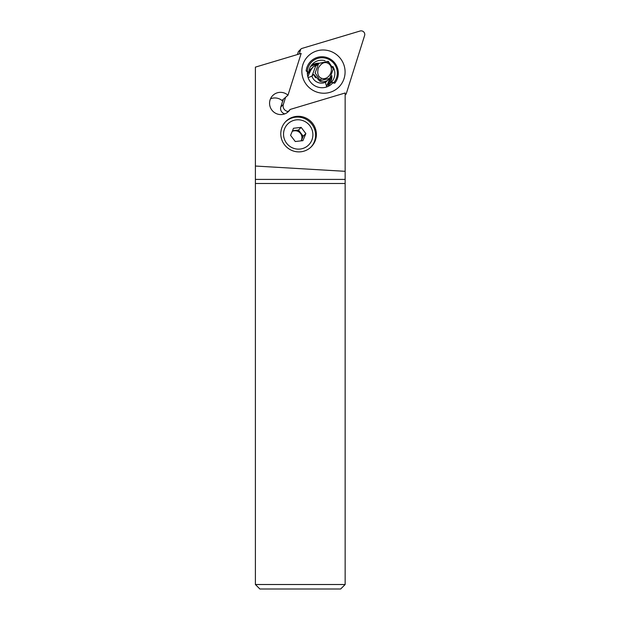 <?xml version="1.0" encoding="UTF-8"?>
<svg xmlns="http://www.w3.org/2000/svg" width="620" height="620" viewBox="0 0 620 620"><rect width="100%" height="100%" fill="white"/><g stroke="black" fill="none" stroke-linecap="round" stroke-linejoin="round"><path stroke-width="0.93" d="M255.394 183.481L255.394 67.131L301.157 53.428L287.982 95.201A11.222 11.021 45 0 0 269.568 103.463A11.222 11.021 45 0 0 290.175 109.438L345.146 92.985L345.146 584.513L340.659 589L259.881 589L255.394 584.513L255.394 183.481L345.146 183.481M329.662 85.537A14.252 13.996 45 0 0 330.049 85.165M287.006 112.732L290.175 109.438M255.394 166.036L345.146 171.314M280.79 134.091A17.949 17.639 45 0 0 311.279 146.785A17.949 17.639 45 0 0 305.172 117.684A17.949 17.639 45 0 0 280.79 134.091M255.394 584.513L345.146 584.513M287.982 95.201L282.387 100.091L282.999 100.851M270.483 98.867A11.222 11.021 -135 0 1 282.681 101.091M329.259 83.863A14.252 13.996 -135 0 1 329.026 84.522M328.678 85.343A14.252 13.996 -135 0 1 328.151 86.366M329.445 85.669L328.406 85.227A13.129 12.896 -135 0 0 331.871 75.648M311.201 65.557A13.129 12.896 -135 0 1 318.936 63.186M307.396 74.013L308.838 72.571L307.342 71.269L306.164 70.913L307.311 71.92M332.901 82.917L334.761 83.204L333.793 82.638L331.375 82.258L328.406 85.227M306.164 70.913A16.267 15.981 -135 0 1 328.352 58.078A16.267 15.981 -135 0 1 334.761 83.204M307.342 71.269A15.151 14.88 -135 0 1 328.026 58.993A15.151 14.88 -135 0 1 333.793 82.638M332.785 66.386A13.129 12.896 -135 0 1 331.375 82.258M308.838 72.571A13.129 12.896 -135 0 1 325.035 60.675M285.51 121.799A17.949 17.639 -135 0 1 314.255 141.941A17.949 17.639 45 0 1 310.884 147.173M284.642 128.627A14.81 14.547 -135 0 1 303.815 120.985A14.81 14.547 -135 0 1 311.79 140.291A14.81 14.547 -135 0 1 292.625 147.932A14.81 14.547 -135 0 1 284.642 128.627M301.157 127.387L293.516 128.27L290.579 135.346L295.283 141.531L302.917 140.647L305.854 133.579L301.157 127.387L298.499 130.045L300.847 133.137A6.735 6.611 45 0 0 294.678 130.487L298.499 130.045M292.493 130.743L294.678 130.487A6.735 6.611 45 0 0 292.284 131.246M301.289 140.833L301.731 139.771A6.735 6.611 45 0 0 300.847 133.137L303.196 136.237L305.854 133.579M292.206 131.432A6.735 6.611 -135 0 1 301.033 140.864M301.157 140.849A6.735 6.611 45 0 0 301.731 139.771L303.196 136.237M313.635 64.201A13.911 13.694 -133.6 0 1 318.308 63.782M331.158 76.779A13.911 13.694 -133.6 0 1 330.29 82.646M329.979 83.173L327.019 85.359M330.034 83.088L327.275 84.8M330.251 77.903L326.205 87.11A14.586 14.33 45 0 0 333.072 82.53M317.758 64.309L312.999 67.007L310.574 70.556L307.838 76.71M327.709 80.282L325.833 82.088C325.415 82.545 325.678 83.917 326.632 86.203M315.665 77.748A9.873 9.718 -133.6 0 1 313.813 74.346L311.953 76.121L315.526 66.425L318.711 63.403L315.115 72.92L320.222 80.523L329.731 78.43L325.833 82.088A9.873 9.718 -133.6 0 1 311.953 76.121L308.125 77.655M313.813 74.346L319.649 81.065C323.531 83.189 328.964 79.709 327.693 80.313A9.873 9.718 -133.6 0 1 327.562 80.375M318.711 63.403L328.22 61.302L333.328 68.905L329.731 78.43M321.354 78.205C318.013 76.779 317.006 73.369 318.339 67.975C321.23 63.263 324.33 61.636 327.654 63.077C335.637 67.045 329.708 81.267 321.354 78.205L320.222 80.523M298.53 51.437L297.344 54.568M283.224 99.363L280.829 106.958L283.348 104.439L285.603 97.278M299.251 54.002L300.63 49.615A1.798 1.767 -135 0 1 301.793 48.468L360.135 31A3.588 3.526 -135 0 1 364.606 35.534L346.301 93.605A1.798 1.767 -135 0 1 345.146 94.752M284.844 113.855A5.386 5.293 -135 0 1 280.829 106.958M288.23 111.46A5.386 5.293 -135 0 1 283.348 104.439M316.928 50.886A21.809 21.429 45 0 0 302.854 77.779A21.809 21.429 45 0 0 330.003 92.334A21.809 21.429 45 0 0 344.077 65.441A21.809 21.429 45 0 0 316.928 50.886M307.45 71.37A14.586 14.33 45 0 0 326.19 87.118M255.394 179.412L345.146 179.412M328.507 84.041L329.197 82.375A12.787 12.594 46.4 0 0 330.142 78.228M316.75 64.651A12.787 12.594 46.4 0 0 310.527 66.611M329.197 82.375L328.515 82.057M310.574 70.556L308.853 72.191M307.807 73.602L307.435 74.501M308.946 71.3A10.548 10.385 -133.6 0 1 310.488 69.432L312.503 67.51M327.654 63.077L328.22 61.302M298.112 52.127L300.63 49.615M298.514 51.444L301.064 48.903M345.146 95.038L345.867 94.318"/></g></svg>
